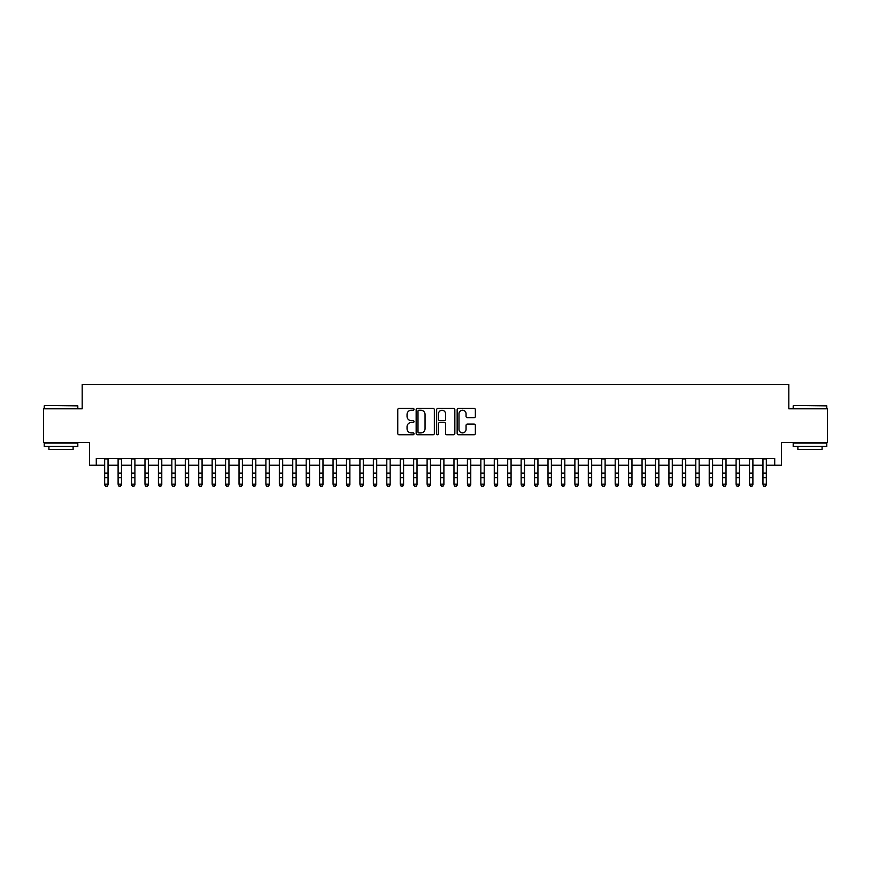 <?xml version="1.0" encoding="UTF-8"?>
<svg xmlns="http://www.w3.org/2000/svg" width="871" height="871" viewBox="0 0 871 871"><rect width="100%" height="100%" fill="white"/><g stroke="black" fill="none" stroke-linecap="round" stroke-linejoin="round"><path stroke-width="1.31" d="M414.008 409.305A0.925 0.925 0 0 0 413.083 408.39L399.07 408.39A1.317 1.317 0 0 0 397.753 409.708L397.753 433.442A1.317 1.317 0 0 0 399.07 434.76L413.083 434.76A0.925 0.925 0 0 0 414.008 433.834A0.925 0.925 0 0 0 413.083 432.909L411.264 432.909A4.224 4.224 0 0 1 407.051 428.695L407.051 426.714A4.224 4.224 0 0 1 411.264 422.5L413.083 422.5A0.925 0.925 0 0 0 414.008 421.575A0.925 0.925 0 0 0 413.083 420.649L411.264 420.649A4.224 4.224 0 0 1 407.051 416.425L407.051 414.454A4.224 4.224 0 0 1 411.264 410.23L413.083 410.23A0.925 0.925 0 0 0 414.008 409.305M474.042 417.688A1.317 1.317 0 0 0 475.359 416.36L475.359 409.708A1.317 1.317 0 0 0 474.042 408.39L458.473 408.39A1.317 1.317 0 0 0 457.155 409.708L457.155 433.442A1.317 1.317 0 0 0 458.473 434.76L474.042 434.76A1.317 1.317 0 0 0 475.359 433.442L475.359 425.396A1.317 1.317 0 0 0 474.042 424.079L467.379 424.079A1.317 1.317 0 0 0 466.061 425.396L466.061 429.381A3.528 3.528 0 0 1 462.534 432.909A3.528 3.528 0 0 1 459.006 429.381L459.006 413.758A3.528 3.528 0 0 1 462.534 410.23A3.528 3.528 0 0 1 466.061 413.758L466.061 416.36A1.317 1.317 0 0 0 467.379 417.688L474.042 417.688M96.278 465.234L96.278 458.516L774.722 458.516L774.722 465.234L781.439 465.234L781.439 442.392L827.45 442.392L827.45 408.815L788.821 408.815L788.821 384.634L82.179 384.634L82.179 408.815L43.55 408.815L43.55 442.392L89.561 442.392L89.561 465.234L104.672 465.234M434.346 409.708A1.317 1.317 0 0 0 433.029 408.39L417.47 408.39A1.317 1.317 0 0 0 416.153 409.708L416.153 433.442A1.317 1.317 0 0 0 417.47 434.76L433.029 434.76A1.317 1.317 0 0 0 434.346 433.442L434.346 409.708M437.971 408.39L453.53 408.39A1.317 1.317 0 0 1 454.847 409.708L454.847 433.442A1.317 1.317 0 0 1 453.53 434.76L446.877 434.76A1.317 1.317 0 0 1 445.56 433.442L445.56 423.818A1.317 1.317 0 0 0 444.232 422.5L439.822 422.5A1.317 1.317 0 0 0 438.505 423.818L438.505 433.834A0.925 0.925 0 0 1 437.58 434.76A0.925 0.925 0 0 1 436.654 433.834L436.654 409.708A1.317 1.317 0 0 1 437.971 408.39M108.037 465.234L118.108 465.234M121.472 465.234L131.543 465.234M134.907 465.234L144.978 465.234M148.342 465.234L158.413 465.234M161.777 465.234L171.848 465.234M175.213 465.234L185.283 465.234M188.637 465.234L198.719 465.234M202.072 465.234L212.154 465.234M215.507 465.234L225.589 465.234M228.942 465.234L239.024 465.234M242.378 465.234L252.459 465.234M255.813 465.234L265.895 465.234M269.248 465.234L279.33 465.234M282.683 465.234L292.754 465.234M296.118 465.234L306.189 465.234M309.553 465.234L319.624 465.234M322.989 465.234L333.06 465.234M336.424 465.234L346.495 465.234M349.859 465.234L359.93 465.234M363.294 465.234L373.365 465.234M376.729 465.234L386.8 465.234M390.154 465.234L400.235 465.234M403.589 465.234L413.671 465.234M417.024 465.234L427.106 465.234M430.459 465.234L440.541 465.234M443.894 465.234L453.976 465.234M457.329 465.234L467.411 465.234M470.765 465.234L480.846 465.234M484.2 465.234L494.271 465.234M497.635 465.234L507.706 465.234M511.07 465.234L521.141 465.234M524.505 465.234L534.576 465.234M537.94 465.234L548.011 465.234M551.376 465.234L561.447 465.234M564.811 465.234L574.882 465.234M578.246 465.234L588.317 465.234M591.67 465.234L601.752 465.234M605.105 465.234L615.187 465.234M618.541 465.234L628.622 465.234M631.976 465.234L642.058 465.234M645.411 465.234L655.493 465.234M658.846 465.234L668.928 465.234M672.281 465.234L682.363 465.234M685.717 465.234L695.787 465.234M699.152 465.234L709.223 465.234M712.587 465.234L722.658 465.234M726.022 465.234L736.093 465.234M739.457 465.234L749.528 465.234M752.892 465.234L762.963 465.234M766.328 465.234L774.722 465.234M418.918 410.23A0.925 0.925 0 0 0 417.993 411.156L417.993 431.994A0.925 0.925 0 0 0 418.918 432.909L420.835 432.909A4.224 4.224 0 0 0 425.048 428.695L425.048 414.454A4.224 4.224 0 0 0 420.835 410.23L418.918 410.23M445.56 413.823A3.528 3.528 0 0 0 442.033 410.295A3.528 3.528 0 0 0 438.505 413.823L438.505 419.332A1.317 1.317 0 0 0 439.822 420.649L444.232 420.649A1.317 1.317 0 0 0 445.56 419.332L445.56 413.823M108.037 458.516L108.037 484.897L107.024 486.366L105.685 486.072L107.024 486.366M104.672 458.516L104.672 484.145L108.037 484.145L107.024 486.072M105.685 486.366L104.672 484.897L105.685 486.072M44.628 405.451L77.813 405.853L44.628 405.451M61.014 446.431L44.225 446.431L44.225 443.067L77.813 443.067L77.813 446.431L61.014 446.431M73.11 446.431L73.11 449.512L48.928 449.512L48.928 446.431M793.59 405.451L826.775 405.853L793.59 405.451M809.986 446.431L793.187 446.431L793.187 443.067L826.775 443.067L826.775 446.431L809.986 446.431M822.072 446.431L822.072 449.512L797.89 449.512L797.89 446.431M121.472 458.516L121.472 484.897L120.459 486.366L119.12 486.072L120.459 486.366M118.108 458.516L118.108 484.145L121.472 484.145L120.459 486.072M119.12 486.366L118.108 484.897L119.12 486.072M134.907 458.516L134.907 484.897L133.894 486.366L132.555 486.072L133.894 486.366M131.543 458.516L131.543 484.145L134.907 484.145L133.894 486.072M132.555 486.366L131.543 484.897L132.555 486.072M148.342 458.516L148.342 484.897L147.33 486.366L145.99 486.072L147.33 486.366M144.978 458.516L144.978 484.145L148.342 484.145L147.33 486.072M145.99 486.366L144.978 484.897L145.99 486.072M161.777 458.516L161.777 484.897L160.765 486.366L159.426 486.072L160.765 486.366M158.413 458.516L158.413 484.145L161.777 484.145L160.765 486.072M159.426 486.366L158.413 484.897L159.426 486.072M175.213 458.516L175.213 484.897L174.2 486.366L172.861 486.072L174.2 486.366M171.848 458.516L171.848 484.145L175.213 484.145L174.2 486.072M172.861 486.366L171.848 484.897L172.861 486.072M188.637 458.516L188.637 484.897L187.635 486.366L186.296 486.072L187.635 486.366M185.283 458.516L185.283 484.145L188.637 484.145L187.635 486.072M186.296 486.366L185.283 484.897L186.296 486.072M202.072 458.516L202.072 484.897L201.07 486.366L199.72 486.072L201.07 486.366M198.719 458.516L198.719 484.145L202.072 484.145L201.07 486.072M199.72 486.366L198.719 484.897L199.72 486.072M215.507 458.516L215.507 484.897L214.506 486.366L213.155 486.072L214.506 486.366M212.154 458.516L212.154 484.145L215.507 484.145L214.506 486.072M213.155 486.366L212.154 484.897L213.155 486.072M228.942 458.516L228.942 484.897L227.941 486.366L226.591 486.072L227.941 486.366M225.589 458.516L225.589 484.145L228.942 484.145L227.941 486.072M226.591 486.366L225.589 484.897L226.591 486.072M242.378 458.516L242.378 484.897L241.376 486.366L240.026 486.072L241.376 486.366M239.024 458.516L239.024 484.145L242.378 484.145L241.376 486.072M240.026 486.366L239.024 484.897L240.026 486.072M255.813 458.516L255.813 484.897L254.811 486.366L253.461 486.072L254.811 486.366M252.459 458.516L252.459 484.145L255.813 484.145L254.811 486.072M253.461 486.366L252.459 484.897L253.461 486.072M269.248 458.516L269.248 484.897L268.246 486.366L266.896 486.072L268.246 486.366M265.895 458.516L265.895 484.145L269.248 484.145L268.246 486.072M266.896 486.366L265.895 484.897L266.896 486.072M282.683 458.516L282.683 484.897L281.671 486.366L280.331 486.072L281.671 486.366M279.33 458.516L279.33 484.145L282.683 484.145L281.671 486.072M280.331 486.366L279.33 484.897L280.331 486.072M296.118 458.516L296.118 484.897L295.106 486.366L293.767 486.072L295.106 486.366M292.754 458.516L292.754 484.145L296.118 484.145L295.106 486.072M293.767 486.366L292.754 484.897L293.767 486.072M309.553 458.516L309.553 484.897L308.541 486.366L307.202 486.072L308.541 486.366M306.189 458.516L306.189 484.145L309.553 484.145L308.541 486.072M307.202 486.366L306.189 484.897L307.202 486.072M322.989 458.516L322.989 484.897L321.976 486.366L320.637 486.072L321.976 486.366M319.624 458.516L319.624 484.145L322.989 484.145L321.976 486.072M320.637 486.366L319.624 484.897L320.637 486.072M336.424 458.516L336.424 484.897L335.411 486.366L334.072 486.072L335.411 486.366M333.06 458.516L333.06 484.145L336.424 484.145L335.411 486.072M334.072 486.366L333.06 484.897L334.072 486.072M349.859 458.516L349.859 484.897L348.846 486.366L347.507 486.072L348.846 486.366M346.495 458.516L346.495 484.145L349.859 484.145L348.846 486.072M347.507 486.366L346.495 484.897L347.507 486.072M363.294 458.516L363.294 484.897L362.282 486.366L360.942 486.072L362.282 486.366M359.93 458.516L359.93 484.145L363.294 484.145L362.282 486.072M360.942 486.366L359.93 484.897L360.942 486.072M376.729 458.516L376.729 484.897L375.717 486.366L374.378 486.072L375.717 486.366M373.365 458.516L373.365 484.145L376.729 484.145L375.717 486.072M374.378 486.366L373.365 484.897L374.378 486.072M390.154 458.516L390.154 484.897L389.152 486.366L387.813 486.072L389.152 486.366M386.8 458.516L386.8 484.145L390.154 484.145L389.152 486.072M387.813 486.366L386.8 484.897L387.813 486.072M403.589 458.516L403.589 484.897L402.587 486.366L401.237 486.072L402.587 486.366M400.235 458.516L400.235 484.145L403.589 484.145L402.587 486.072M401.237 486.366L400.235 484.897L401.237 486.072M417.024 458.516L417.024 484.897L416.022 486.366L414.672 486.072L416.022 486.366M413.671 458.516L413.671 484.145L417.024 484.145L416.022 486.072M414.672 486.366L413.671 484.897L414.672 486.072M430.459 458.516L430.459 484.897L429.457 486.366L428.107 486.072L429.457 486.366M427.106 458.516L427.106 484.145L430.459 484.145L429.457 486.072M428.107 486.366L427.106 484.897L428.107 486.072M443.894 458.516L443.894 484.897L442.893 486.366L441.543 486.072L442.893 486.366M440.541 458.516L440.541 484.145L443.894 484.145L442.893 486.072M441.543 486.366L440.541 484.897L441.543 486.072M457.329 458.516L457.329 484.897L456.328 486.366L454.978 486.072L456.328 486.366M453.976 458.516L453.976 484.145L457.329 484.145L456.328 486.072M454.978 486.366L453.976 484.897L454.978 486.072M470.765 458.516L470.765 484.897L469.763 486.366L468.413 486.072L469.763 486.366M467.411 458.516L467.411 484.145L470.765 484.145L469.763 486.072M468.413 486.366L467.411 484.897L468.413 486.072M484.2 458.516L484.2 484.897L483.187 486.366L481.848 486.072L483.187 486.366M480.846 458.516L480.846 484.145L484.2 484.145L483.187 486.072M481.848 486.366L480.846 484.897L481.848 486.072M497.635 458.516L497.635 484.897L496.622 486.366L495.283 486.072L496.622 486.366M494.271 458.516L494.271 484.145L497.635 484.145L496.622 486.072M495.283 486.366L494.271 484.897L495.283 486.072M511.07 458.516L511.07 484.897L510.058 486.366L508.718 486.072L510.058 486.366M507.706 458.516L507.706 484.145L511.07 484.145L510.058 486.072M508.718 486.366L507.706 484.897L508.718 486.072M524.505 458.516L524.505 484.897L523.493 486.366L522.154 486.072L523.493 486.366M521.141 458.516L521.141 484.145L524.505 484.145L523.493 486.072M522.154 486.366L521.141 484.897L522.154 486.072M537.94 458.516L537.94 484.897L536.928 486.366L535.589 486.072L536.928 486.366M534.576 458.516L534.576 484.145L537.94 484.145L536.928 486.072M535.589 486.366L534.576 484.897L535.589 486.072M551.376 458.516L551.376 484.897L550.363 486.366L549.024 486.072L550.363 486.366M548.011 458.516L548.011 484.145L551.376 484.145L550.363 486.072M549.024 486.366L548.011 484.897L549.024 486.072M564.811 458.516L564.811 484.897L563.798 486.366L562.459 486.072L563.798 486.366M561.447 458.516L561.447 484.145L564.811 484.145L563.798 486.072M562.459 486.366L561.447 484.897L562.459 486.072M578.246 458.516L578.246 484.897L577.233 486.366L575.894 486.072L577.233 486.366M574.882 458.516L574.882 484.145L578.246 484.145L577.233 486.072M575.894 486.366L574.882 484.897L575.894 486.072M591.67 458.516L591.67 484.897L590.669 486.366L589.329 486.072L590.669 486.366M588.317 458.516L588.317 484.145L591.67 484.145L590.669 486.072M589.329 486.366L588.317 484.897L589.329 486.072M605.105 458.516L605.105 484.897L604.104 486.366L602.754 486.072L604.104 486.366M601.752 458.516L601.752 484.145L605.105 484.145L604.104 486.072M602.754 486.366L601.752 484.897L602.754 486.072M618.541 458.516L618.541 484.897L617.539 486.366L616.189 486.072L617.539 486.366M615.187 458.516L615.187 484.145L618.541 484.145L617.539 486.072M616.189 486.366L615.187 484.897L616.189 486.072M631.976 458.516L631.976 484.897L630.974 486.366L629.624 486.072L630.974 486.366M628.622 458.516L628.622 484.145L631.976 484.145L630.974 486.072M629.624 486.366L628.622 484.897L629.624 486.072M645.411 458.516L645.411 484.897L644.409 486.366L643.059 486.072L644.409 486.366M642.058 458.516L642.058 484.145L645.411 484.145L644.409 486.072M643.059 486.366L642.058 484.897L643.059 486.072M658.846 458.516L658.846 484.897L657.845 486.366L656.494 486.072L657.845 486.366M655.493 458.516L655.493 484.145L658.846 484.145L657.845 486.072M656.494 486.366L655.493 484.897L656.494 486.072M672.281 458.516L672.281 484.897L671.28 486.366L669.93 486.072L671.28 486.366M668.928 458.516L668.928 484.145L672.281 484.145L671.28 486.072M669.93 486.366L668.928 484.897L669.93 486.072M685.717 458.516L685.717 484.897L684.704 486.366L683.365 486.072L684.704 486.366M682.363 458.516L682.363 484.145L685.717 484.145L684.704 486.072M683.365 486.366L682.363 484.897L683.365 486.072M699.152 458.516L699.152 484.897L698.139 486.366L696.8 486.072L698.139 486.366M695.787 458.516L695.787 484.145L699.152 484.145L698.139 486.072M696.8 486.366L695.787 484.897L696.8 486.072M712.587 458.516L712.587 484.897L711.574 486.366L710.235 486.072L711.574 486.366M709.223 458.516L709.223 484.145L712.587 484.145L711.574 486.072M710.235 486.366L709.223 484.897L710.235 486.072M726.022 458.516L726.022 484.897L725.01 486.366L723.67 486.072L725.01 486.366M722.658 458.516L722.658 484.145L726.022 484.145L725.01 486.072M723.67 486.366L722.658 484.897L723.67 486.072M739.457 458.516L739.457 484.897L738.445 486.366L737.106 486.072L738.445 486.366M736.093 458.516L736.093 484.145L739.457 484.145L738.445 486.072M737.106 486.366L736.093 484.897L737.106 486.072M752.892 458.516L752.892 484.897L751.88 486.366L750.541 486.072L751.88 486.366M749.528 458.516L749.528 484.145L752.892 484.145L751.88 486.072M750.541 486.366L749.528 484.897L750.541 486.072M766.328 458.516L766.328 484.897L765.315 486.366L763.976 486.072L765.315 486.366M762.963 458.516L762.963 484.145L766.328 484.145L765.315 486.072M763.976 486.366L762.963 484.897L763.976 486.072M108.037 473.138L104.672 473.138M108.037 477.744L104.672 477.744M108.037 458.952L104.672 458.952M121.472 473.138L118.108 473.138M121.472 477.744L118.108 477.744M121.472 458.952L118.108 458.952M134.907 473.138L131.543 473.138M134.907 477.744L131.543 477.744M134.907 458.952L131.543 458.952M148.342 473.138L144.978 473.138M148.342 477.744L144.978 477.744M148.342 458.952L144.978 458.952M161.777 473.138L158.413 473.138M161.777 477.744L158.413 477.744M161.777 458.952L158.413 458.952M175.213 473.138L171.848 473.138M175.213 477.744L171.848 477.744M175.213 458.952L171.848 458.952M188.637 473.138L185.283 473.138M188.637 477.744L185.283 477.744M188.637 458.952L185.283 458.952M202.072 473.138L198.719 473.138M202.072 477.744L198.719 477.744M202.072 458.952L198.719 458.952M215.507 473.138L212.154 473.138M215.507 477.744L212.154 477.744M215.507 458.952L212.154 458.952M228.942 473.138L225.589 473.138M228.942 477.744L225.589 477.744M228.942 458.952L225.589 458.952M242.378 473.138L239.024 473.138M242.378 477.744L239.024 477.744M242.378 458.952L239.024 458.952M255.813 473.138L252.459 473.138M255.813 477.744L252.459 477.744M255.813 458.952L252.459 458.952M269.248 473.138L265.895 473.138M269.248 477.744L265.895 477.744M269.248 458.952L265.895 458.952M282.683 473.138L279.33 473.138M282.683 477.744L279.33 477.744M282.683 458.952L279.33 458.952M296.118 473.138L292.754 473.138M296.118 477.744L292.754 477.744M296.118 458.952L292.754 458.952M309.553 473.138L306.189 473.138M309.553 477.744L306.189 477.744M309.553 458.952L306.189 458.952M322.989 473.138L319.624 473.138M322.989 477.744L319.624 477.744M322.989 458.952L319.624 458.952M336.424 473.138L333.06 473.138M336.424 477.744L333.06 477.744M336.424 458.952L333.06 458.952M349.859 473.138L346.495 473.138M349.859 477.744L346.495 477.744M349.859 458.952L346.495 458.952M363.294 473.138L359.93 473.138M363.294 477.744L359.93 477.744M363.294 458.952L359.93 458.952M376.729 473.138L373.365 473.138M376.729 477.744L373.365 477.744M376.729 458.952L373.365 458.952M390.154 473.138L386.8 473.138M390.154 477.744L386.8 477.744M390.154 458.952L386.8 458.952M403.589 473.138L400.235 473.138M403.589 477.744L400.235 477.744M403.589 458.952L400.235 458.952M417.024 473.138L413.671 473.138M417.024 477.744L413.671 477.744M417.024 458.952L413.671 458.952M430.459 473.138L427.106 473.138M430.459 477.744L427.106 477.744M430.459 458.952L427.106 458.952M443.894 473.138L440.541 473.138M443.894 477.744L440.541 477.744M443.894 458.952L440.541 458.952M457.329 473.138L453.976 473.138M457.329 477.744L453.976 477.744M457.329 458.952L453.976 458.952M470.765 473.138L467.411 473.138M470.765 477.744L467.411 477.744M470.765 458.952L467.411 458.952M484.2 473.138L480.846 473.138M484.2 477.744L480.846 477.744M484.2 458.952L480.846 458.952M497.635 473.138L494.271 473.138M497.635 477.744L494.271 477.744M497.635 458.952L494.271 458.952M511.07 473.138L507.706 473.138M511.07 477.744L507.706 477.744M511.07 458.952L507.706 458.952M524.505 473.138L521.141 473.138M524.505 477.744L521.141 477.744M524.505 458.952L521.141 458.952M537.94 473.138L534.576 473.138M537.94 477.744L534.576 477.744M537.94 458.952L534.576 458.952M551.376 473.138L548.011 473.138M551.376 477.744L548.011 477.744M551.376 458.952L548.011 458.952M564.811 473.138L561.447 473.138M564.811 477.744L561.447 477.744M564.811 458.952L561.447 458.952M578.246 473.138L574.882 473.138M578.246 477.744L574.882 477.744M578.246 458.952L574.882 458.952M591.67 473.138L588.317 473.138M591.67 477.744L588.317 477.744M591.67 458.952L588.317 458.952M605.105 473.138L601.752 473.138M605.105 477.744L601.752 477.744M605.105 458.952L601.752 458.952M618.541 473.138L615.187 473.138M618.541 477.744L615.187 477.744M618.541 458.952L615.187 458.952M631.976 473.138L628.622 473.138M631.976 477.744L628.622 477.744M631.976 458.952L628.622 458.952M645.411 473.138L642.058 473.138M645.411 477.744L642.058 477.744M645.411 458.952L642.058 458.952M658.846 473.138L655.493 473.138M658.846 477.744L655.493 477.744M658.846 458.952L655.493 458.952M672.281 473.138L668.928 473.138M672.281 477.744L668.928 477.744M672.281 458.952L668.928 458.952M685.717 473.138L682.363 473.138M685.717 477.744L682.363 477.744M685.717 458.952L682.363 458.952M699.152 473.138L695.787 473.138M699.152 477.744L695.787 477.744M699.152 458.952L695.787 458.952M712.587 473.138L709.223 473.138M712.587 477.744L709.223 477.744M712.587 458.952L709.223 458.952M726.022 473.138L722.658 473.138M726.022 477.744L722.658 477.744M726.022 458.952L722.658 458.952M739.457 473.138L736.093 473.138M739.457 477.744L736.093 477.744M739.457 458.952L736.093 458.952M752.892 473.138L749.528 473.138M752.892 477.744L749.528 477.744M752.892 458.952L749.528 458.952M766.328 473.138L762.963 473.138M766.328 477.744L762.963 477.744M766.328 458.952L762.963 458.952M44.225 408.815L44.225 405.853M51.879 443.067L51.879 442.392M70.148 443.067L70.148 442.392M77.813 408.815L77.813 405.853M793.187 408.815L793.187 405.853M800.852 443.067L800.852 442.392M819.121 443.067L819.121 442.392M826.775 408.815L826.775 405.853"/></g></svg>
